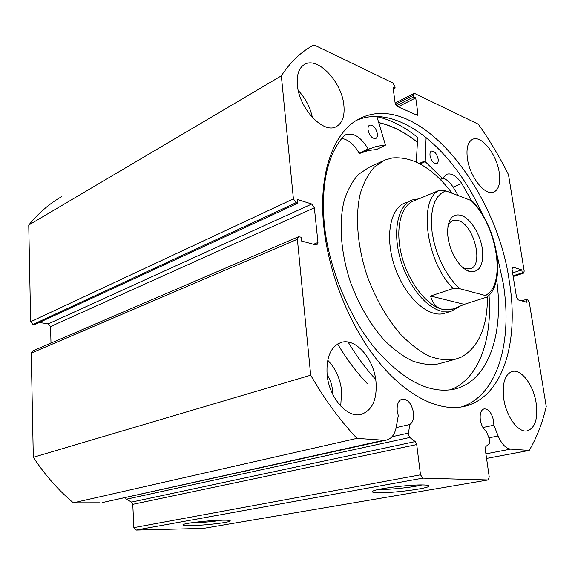 <?xml version="1.0" encoding="UTF-8"?>
<svg xmlns="http://www.w3.org/2000/svg" width="575" height="575" viewBox="0 0 575 575"><rect width="100%" height="100%" fill="white"/><g stroke="black" fill="none" stroke-linecap="round" stroke-linejoin="round"><path stroke-width="0.86" d="M103.026 502.406L383.827 440.234L386.22 440.112C391.424 438.89 394.759 434.578 396.232 427.189L398.288 415.66L397.239 411.118C396.736 404.39 398.41 400.38 402.27 399.079C407.919 399.143 411.678 403.729 413.547 412.828C414.093 418.614 412.836 422.503 409.774 424.501L408.286 434.47L409.795 437.474L415.215 441.578L416.717 444.561L132.782 504.34L131.531 502.097L415.215 441.578M513.188 276.388L523.221 273.111L522.265 272.816L521.791 269.891L513.051 267.152L512.627 267.138L512.038 269.172L516.479 297.031L518.291 299.92L527.045 302.306L526.563 299.331L527.527 299.597L529.295 302.443L546.25 406.568C542.448 422.977 536.77 437.597 529.216 450.426L510.614 449.118C505.756 448.414 501.601 444.029 498.151 435.965L493.86 425.191L493.666 421.231C491.92 413.159 488.772 409.019 484.229 408.811C480.995 409.896 479.694 413.569 480.319 419.829C481.261 425.22 483.28 429.087 486.378 431.451L489.656 439.667L489.433 443.476L485.81 446.595L485.243 449.197L489.246 477.006L488.017 479.96L422.884 478.127L135.98 530.092L133.86 527.634L132.782 504.34M378.803 492.746C373.362 492.667 371.371 492.15 372.816 491.194C375.928 488.736 409.867 484.502 423.315 484.941C427.491 485.041 429.403 485.429 429.029 486.112C428.317 488.513 393.552 493.055 378.803 492.746M378.975 489.361L380.715 489.411C390.986 489.634 413.482 487.19 421.949 484.926M191.41 525.6C184.934 525.723 182.153 525.406 183.073 524.659C184.769 523.142 209.243 520.332 222.317 520.181C227.743 520.102 230.395 520.353 230.259 520.921C230.23 522.395 205.404 525.363 191.41 525.6M190.958 522.869L192.826 522.848C203.083 522.524 212.822 521.64 222.036 520.188M378.709 122.561C391.805 125.451 404.707 132.02 417.421 142.248M376.948 116.653C390.748 119.708 404.326 126.651 417.687 137.468L416.307 162.028M356.795 120.218C398.734 102.458 454.387 150.434 482.648 214.827M496.843 253.985L503.283 283.576C512.692 341.191 497.871 395.622 461.172 407.007M323.883 227.29C317.803 172.054 334.463 129.756 361.071 117.918C418.557 91.102 496.678 188.873 509.357 281.613C519.419 342.053 502.802 398.906 462.889 406.698C438.272 411.571 405.928 395.737 377.904 360.942C349.952 326.126 328.842 274.167 323.883 227.29M467.403 158.585C466.095 148.163 467.878 141.723 472.743 139.258C481.534 134.988 496.692 154.323 499.201 172.335C500.667 183.058 498.827 189.671 493.659 192.165C485.149 196.168 469.797 176.892 467.403 158.585M297.383 85.05C296.549 74.685 298.95 67.8 304.577 64.393C317.738 56.213 341.902 82.038 343.864 105.153C344.921 116.064 342.355 123.237 336.167 126.673C323.567 134.162 299.129 108.646 297.383 85.05M298.281 90.548C305.469 98.239 310.177 107.23 312.405 117.523M503.729 398.662C502.04 383.173 504.951 374.095 512.462 371.414C521.547 369.028 533.564 385.365 536.159 403.075C538.099 418.873 535.088 428.145 527.138 430.891C518.283 432.953 506.173 416.537 503.729 398.662M327.11 374.627C326.111 357.039 330.869 346.287 341.377 342.369C355.709 337.841 373.757 358.692 375.949 381.275C377.329 399.539 372.291 410.615 360.827 414.503C347.02 418.198 329.001 397.368 327.11 374.627M327.707 360.223C335.433 368.18 340.077 378.328 341.622 390.669L340.738 406.094M327.132 374.792C330.043 379.184 331.804 384.1 332.422 389.555L332.558 393.925M30.648 321.727L293.415 198.857L296.067 202.702L32.933 324.48L30.648 321.727L28.75 225.055C38.518 213.052 49.551 203.536 61.863 196.506M488.017 479.96L203.536 528.382L135.98 530.092M409.795 437.474L126.378 499.201L131.531 502.097M126.378 499.201L125.199 497.533M99.899 502.794L73.341 502.823C58.341 490.18 44.994 475.007 33.307 457.283L31.258 353.1L32.509 351.023L298.353 236.792M50.571 326.55L48.336 323.84L311.787 204.017L314.36 207.783L50.571 326.55L50.988 343.081M39.265 322.51L48.336 323.84M32.933 324.48L34.5 324.71L297.699 203.212L296.067 202.702M293.415 198.857L281.348 75.821C290.131 62.438 300.33 52.505 311.966 46.022L314.029 44.907L392.797 82.915L394.896 86.286L395.126 88.047L393.012 87.041L395.126 103.047L397.232 106.418L417.349 115.316L417.888 113.534L415.725 97.894L413.713 96.931L413.475 95.198L395.485 104.334M311.787 204.017L297.325 199.475L297.699 203.212M313.548 244.282L317.968 242.442L314.36 207.783M317.968 242.442L316.926 244.928L316.02 244.95L301.444 240.99L301.07 237.173L298.447 236.749L297.376 239.265L31.258 353.1M383.827 440.234L356.96 438.358C340.228 420.656 324.81 399.611 310.701 375.209L297.376 239.265M133.86 527.634L420.505 474.813L416.717 444.561M420.505 474.813L422.884 478.127M523.221 273.111L523.624 273.125L524.192 271.105L508.48 174.592C499.488 156.659 489.418 139.847 478.263 124.157L414.812 93.538L413.986 93.473L413.475 95.198M33.307 457.283L310.701 375.209M356.96 438.358L73.341 502.823M486.572 458.426L529.216 450.426M281.348 75.821L28.75 225.055M522.265 272.816L513.101 275.806M521.791 269.891L512.634 272.902M526.563 299.331L521.64 300.833M395.126 88.047L393.271 89.017M415.725 97.894L398.073 106.806M413.713 96.931L396.348 105.721M482.935 427.52L493.86 425.191M396.153 427.62L409.774 424.501M407.618 202.141L405.174 202.874C389.821 208.301 384.553 238.194 395.111 267.849C405.483 297.57 428.548 318.155 444.144 313.404L451.346 311.14L458.512 307.158M452.144 193.279C432.846 168.008 412.886 156.228 392.272 157.945L384.668 160.109L374.447 166.98C368.496 173.643 363.824 182.333 360.432 193.049C354.876 215.92 357.312 246.855 367.518 276.927C376.093 299.661 387.27 318.945 401.041 334.779C410.255 344.102 419.556 351.181 428.95 356.018C438.179 359.483 446.832 360.597 454.918 359.368L461.387 357.068C478.723 347.142 487.42 327.017 487.485 296.686M417.414 142.356C404.714 132.142 391.827 125.587 378.753 122.691M382.857 160.957L368.891 167.433L358.556 174.326C352.518 180.974 347.753 189.613 344.267 200.237C338.517 222.899 340.752 253.453 350.793 283.08C359.26 305.469 370.357 324.444 384.093 339.99C393.3 349.14 402.615 356.076 412.038 360.798C421.302 364.169 430.021 365.218 438.179 363.953L440.335 363.364M461.445 215.409C470.573 218.629 480.161 234.061 482.332 248.716C483.891 265.046 479.679 272.665 469.703 271.565C465.8 270.379 461.977 267.368 458.225 262.516C451.67 253.41 448.112 243.326 447.558 232.257C447.997 218.78 452.626 213.16 461.445 215.409M462.933 267.612L465.585 268.755L470.192 268.827C484.107 265.715 474.159 225.041 458.562 220.656L453.15 220.491C450.836 221.325 449.097 223.258 447.925 226.291M417.824 199.187L413.907 200.819C400.581 205.642 394.809 229.576 401.781 256.069C408.638 282.569 426.902 305.893 442.642 309.379L453.265 308.983M418.981 198.813L412.146 199.956C398.475 204.916 392.538 229.454 399.697 256.623C406.733 283.791 425.478 307.668 441.622 311.197L451.346 311.14M468.258 271.055L468.215 270.552M468.675 271.22L468.647 270.847M459.806 288.722L485.235 295.485C486.881 295.809 487.478 296.333 487.025 297.059L464.219 304.348L454.192 308.696C449.866 309.939 446.013 310.169 442.642 309.379C436.655 307.941 432.63 303.478 430.567 296.003L453.165 288.492C426.154 262.121 418.018 199.46 439.271 190.332L445.769 190.842L441.485 193.056L437.812 196.708L434.88 201.732L432.781 207.999L431.595 215.338L431.372 223.56L432.127 232.401L433.859 241.608L436.504 250.887L439.997 259.95L444.216 268.518L449.025 276.316L454.279 283.116L459.806 288.722L453.165 288.492M418.614 198.964L439.271 190.332M485.235 295.485C506.978 285.545 497.066 224.401 470.932 200.445L445.769 190.842M470.932 200.445L472.959 201.768C497.138 227.118 506.855 281.887 487.198 296.923M464.219 304.348L430.567 296.003M376.898 116.488L385.401 144.958L376.316 146.431L368.625 149.22L368.122 148.882C361.007 137.152 353.611 132.408 345.942 134.658L343.498 136.361C327.283 155.192 320.908 184.726 324.372 224.954C328.95 268.123 348.558 315.912 374.533 347.868C402.471 380.104 428.821 393.918 453.582 389.318C488.685 381.951 504.325 333.105 496.606 279.579M368.043 129.842C367.799 127.391 368.331 125.81 369.639 125.106C373.29 124.84 375.87 127.715 377.38 133.731C377.638 136.203 377.099 137.792 375.762 138.503C372.133 138.748 369.56 135.858 368.043 129.842M430.043 155.667C429.762 153.23 430.237 151.692 431.466 151.067C434.542 150.959 436.77 153.618 438.136 159.038C438.43 161.496 437.949 163.041 436.705 163.667C433.636 163.76 431.415 161.093 430.043 155.667M450.196 389.908C478.565 379.363 492.408 340.062 489.023 295.248M375.691 379.371C365.793 368.654 356.601 356.213 348.112 342.067M367.303 383.64C356.593 372.406 346.703 359.188 337.64 343.994M471.543 200.697L461.783 183.482C456.593 175.972 451.576 172.888 446.717 174.247L442.391 178.358L425.213 161.64L426.104 137.411M458.225 195.593L453.129 187.083C449.938 182.333 446.552 179.314 442.966 178.013M376.474 149.514L368.503 150.449L360.324 153.202M359.698 153.503L359.181 153.187C354.092 144.44 348.285 139.517 341.758 138.424M461.783 183.482L453.122 187.083M391.999 436.741L408.308 433.126M485.911 453.848L510.614 449.118M513.051 267.152L512.26 267.411M415.423 114.748L417.888 113.534M488.93 437.848L498.151 435.965M424.896 160.928L419.225 163.465M425.213 161.64L420.095 163.933M442.391 178.358L440.127 179.321M442.563 178.494L440.277 179.472M368.625 149.213L359.691 153.511L368.625 149.22M385.2 145.353L376.338 149.579M368.122 148.882L359.181 153.187M361.071 117.918L358.512 119.226M304.01 64.723L304.577 64.393M511.951 371.543L512.462 371.414M340.342 342.7L341.377 342.369M395.126 103.083L413.986 93.473M523.624 273.125L513.209 276.518M229.82 520.54L230.259 520.921M428.088 485.35L429.029 486.112M102.314 502.564L386.22 440.112M438.179 363.953L454.918 359.368M466.411 270.128L467.202 269.862M452.166 309.336L454.192 308.696M452.712 220.663L453.15 220.491M442.692 178.494L440.313 179.508M369.998 148.573L361.071 152.864M345.942 134.658L345.496 134.881M385.272 145.338L376.409 149.565"/></g></svg>
